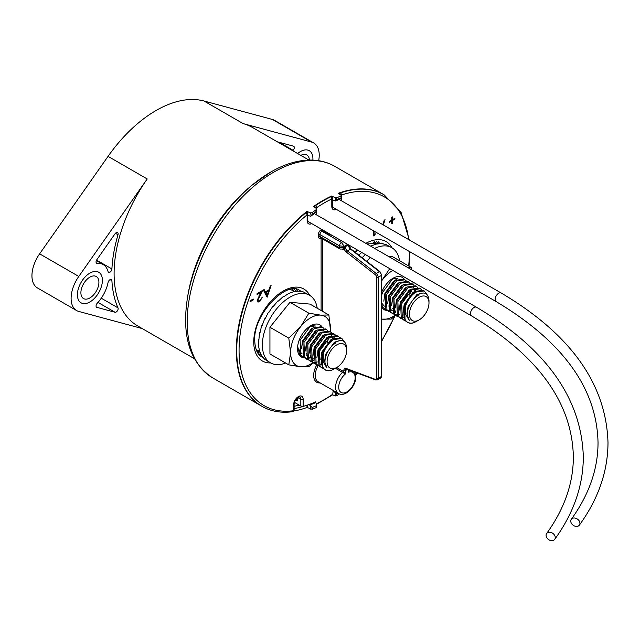<?xml version="1.0" encoding="UTF-8"?>
<svg xmlns="http://www.w3.org/2000/svg" width="640" height="640" viewBox="0 0 640 640"><rect width="100%" height="100%" fill="white"/><g stroke="black" fill="none" stroke-linecap="round" stroke-linejoin="round"><path stroke-width="0.96" d="M428.984 302.928A13.824 7.984 120 0 0 419.208 297.288A13.824 7.984 120 0 0 409.432 314.216A13.824 7.984 120 0 0 419.208 319.864A13.824 7.984 120 0 0 428.984 302.928L428.984 300.568C428.32 293.12 424.584 291.2 417.776 294.8L418.136 295.432A15.344 8.856 120 0 0 407.288 314.216A15.344 8.856 120 0 0 409.28 320.304L405.52 314.216L405.632 306.224L405.024 307.728C407.136 300.816 410.728 295.608 415.8 292.096L424.2 290.928L426.856 294.344M405.632 306.224A17.648 10.192 120 0 0 404.024 314.216A17.648 10.192 120 0 0 414.864 322.24L419.208 319.864M409.28 320.304L406.912 314L408.048 306.712L416.8 294.656L422.008 293.024M403.096 312.32L404.192 304.488L412.944 292.432L414.584 291.536M403.672 317.32L402.856 316.848M399.24 310.088L400.336 302.264L409.088 290.208L410.728 289.312M395.384 307.864L396.48 300.04L405.232 287.984L406.872 287.088M392.936 310.216L395.92 312.84L394.04 311.152L392.656 308.168M391.528 305.64L392.624 297.816L401.376 285.752L403.024 284.864M395.624 311.456L394.208 311.368M392.104 310.64L390.184 308.928L388.8 305.944M395.544 310.96L393.912 310.984M391.296 310.176L389.08 307.992M387.68 303.416L388.776 295.584L397.528 283.528L399.168 282.632M407.424 293.832L406.4 296.6L401.728 303.712M405.68 296.04L402.808 301.024M383.824 301.192L384.92 293.36L393.672 281.304L395.312 280.408M384.352 306.168L381.664 303.096M417.776 294.8L418.136 295.432M413.12 289.192L417.04 289.608L414.48 288.592M413.184 287.384L413.8 287.808M414.824 289.008L415.616 290.928M414.312 289.016L415.008 291.272M411.272 290.312L411.264 291.464M393.848 278.064L397.768 278.48M407.44 322.304L405.104 320.256L404.464 305.376L414.704 291.456L423.104 290.296L424.2 290.928M405.976 321.24L402.344 318.664L401.704 303.784L411.944 289.864L420.352 288.704L421.608 289.72M404.496 320.608L401.248 318.032L400.608 303.144L410.848 289.232L419.256 288.072L420.352 288.704M402.12 319.016L398.488 316.44L397.848 301.552L408.096 287.64L416.496 286.48L417.752 287.496M400.64 318.384L397.392 315.808L396.752 300.92L407 287.008L415.4 285.848L416.496 286.48M398.264 316.792L394.64 314.216L393.992 299.328L404.24 285.416L412.64 284.256L413.896 285.264M396.792 316.16L393.544 313.584L392.896 298.696L403.144 284.784L411.544 283.624L412.64 284.256M394.408 314.568L390.784 311.992L390.136 297.104L400.384 283.192L408.784 282.032L410.04 283.04M392.936 313.936L389.688 311.36L389.04 296.472L399.288 282.56L407.688 281.4L408.784 282.032M410.768 290.68L409.72 295.152M390.552 312.344L386.928 309.768L386.288 294.88L396.528 280.968L404.928 279.8L406.184 280.816M389.08 311.712L385.832 309.136L385.192 294.248L395.432 280.336L403.832 279.168L404.928 279.8M405.024 307.728A17.776 10.264 120 0 0 407.616 322.408A17.776 10.264 120 0 0 413.76 322.76L414.864 322.24M405.52 320.768L403.968 320.264M399.64 314.44L399.064 314.592M398.984 314.608L397.56 314.848M396.808 314.888L395.048 314.728M386.704 310.12L383.072 307.544L381.664 304.672M381.664 295.304L382.432 292.656L392.672 278.744M385.224 309.48L381.664 306.448M346.648 350.464A13.824 7.984 120 0 0 336.872 344.816A13.824 7.984 120 0 0 327.096 361.752A13.824 7.984 120 0 0 336.872 367.392A13.824 7.984 120 0 0 346.648 350.464L346.648 348.104C345.984 340.656 342.248 338.736 335.44 342.336L335.808 342.96A15.344 8.856 120 0 0 324.96 361.752A15.344 8.856 120 0 0 326.952 367.84L323.184 361.752L323.296 353.752L322.696 355.256C324.8 348.352 328.392 343.136 333.472 339.624L341.872 338.464L344.52 341.88M323.296 353.752A17.648 10.192 120 0 0 321.696 361.752A17.648 10.192 120 0 0 332.536 369.776L336.872 367.392M326.952 367.84L324.584 361.536L325.712 354.248L334.464 342.192L339.68 340.56M320.768 359.848L321.864 352.024L330.616 339.96L332.256 339.072M321.336 364.848L320.528 364.384M316.912 357.624L318.008 349.792L326.76 337.736L328.4 336.848M313.056 355.4L314.152 347.568L322.904 335.512L324.544 334.616M310.6 357.744L313.584 360.376L311.712 358.688L310.328 355.704M309.2 353.176L310.296 345.344L319.048 333.288L320.688 332.392M313.288 358.984L311.872 358.896M309.776 358.176L307.856 356.464L306.472 353.48M313.208 358.488L311.584 358.52M308.96 357.704L306.752 355.52M305.344 350.952L306.44 343.12L315.192 331.064L316.84 330.168M325.088 341.368L324.072 344.128L319.4 351.24M323.352 343.576L320.48 348.56M301.496 348.72L302.592 340.896L311.344 328.84L312.984 327.944M302.024 353.696L300.144 352.008L298.76 349.024M335.44 342.336L335.808 342.96M330.792 336.728L334.712 337.144L332.144 336.12M330.856 334.912L331.464 335.344M332.496 336.536L333.288 338.456M331.984 336.544L332.68 338.808M328.944 337.848L328.936 338.992M311.52 325.6L315.44 326.016M325.112 369.84L322.776 367.792L322.128 352.904L332.376 338.992L340.776 337.832L341.872 338.464M323.64 368.776L320.016 366.2L319.376 351.312L329.616 337.4L338.016 336.24L339.272 337.248M322.168 368.144L318.92 365.568L318.28 350.68L328.52 336.768L336.92 335.608L338.016 336.24M319.792 366.552L316.16 363.976L315.52 349.088L325.76 335.176L334.168 334.016L335.424 335.024M318.312 365.92L315.064 363.344L314.424 348.456L324.664 334.544L333.064 333.376L334.168 334.016M315.936 364.328L312.304 361.752L311.664 346.864L321.912 332.952L330.312 331.784L331.568 332.8M314.456 363.688L311.208 361.12L310.568 346.232L320.816 332.32L329.216 331.152L330.312 331.784M312.08 362.104L308.456 359.52L307.808 344.64L318.056 330.72L326.456 329.56L327.712 330.576M310.608 361.464L307.36 358.888L306.712 344.008L316.96 330.088L325.36 328.928L326.456 329.56M328.44 338.216L327.384 342.688M308.224 359.872L304.6 357.296L303.952 342.416L314.2 328.496L322.6 327.336L323.856 328.352M306.752 359.24L303.504 356.664L302.856 341.776L313.104 327.864L321.504 326.704L322.6 327.336M322.696 355.256A17.776 10.264 120 0 0 325.288 369.944A17.776 10.264 120 0 0 331.432 370.296L332.536 369.776M323.184 368.304L321.632 367.8M317.304 361.968L316.736 362.12M316.648 362.144L315.232 362.376M314.472 362.424L312.72 362.264M304.368 357.648L300.744 355.072L300.104 340.184L310.344 326.272M302.896 357.016L299.648 354.44L297.648 346.352M570.752 521.088A4.984 3.752 -144 0 0 574.208 525.864A4.984 3.752 -144 0 0 579.384 525.128A4.984 3.752 -144 0 0 579.944 523.312A4.984 3.752 -144 0 0 576.48 518.536A4.984 3.752 -144 0 0 571.312 519.272A4.984 3.752 -144 0 0 570.752 521.088M546.08 535.328A4.984 3.752 -144 0 0 549.536 540.112A4.984 3.752 -144 0 0 554.712 539.368A4.984 3.752 -144 0 0 555.272 537.552A4.984 3.752 -144 0 0 551.816 532.776A4.984 3.752 -144 0 0 546.64 533.52A4.984 3.752 -144 0 0 546.08 535.328M116.184 312.024A2.768 1.6 -60 0 1 115.024 312.256L96.856 307.352A2.768 1.6 -60 0 1 96.624 307.256A2.768 1.6 -60 0 1 97.248 303.224A26.528 15.312 120 0 0 108.064 282.488A2.768 1.6 -60 0 1 109.44 280.08A2.768 1.6 -60 0 1 111.336 279.56A2.768 1.6 -60 0 1 111.912 280.696A117.96 68.104 120 0 0 117.992 307.856A2.768 1.6 -60 0 1 116.184 312.024M109.952 272.208A2.768 1.6 -60 0 1 108.568 272.344A2.768 1.6 -60 0 1 108.064 271.608A26.528 15.312 120 0 0 103.168 264.56A26.528 15.312 120 0 0 97.248 263.36A2.768 1.6 -60 0 1 96.624 263.232A2.768 1.6 -60 0 1 96.856 259.68L115.024 233.8A2.768 1.6 -60 0 1 117.568 232.56A2.768 1.6 -60 0 1 117.992 234.768A117.96 68.104 120 0 0 111.912 268.96A2.768 1.6 -60 0 1 109.952 272.208M89.904 273.104A17.664 10.2 -60 0 1 98.736 272.232A17.664 10.2 -60 0 1 101.448 286.392A17.664 10.2 -60 0 1 89.904 301.96A17.664 10.2 -60 0 1 81.072 302.832A17.664 10.2 -60 0 1 78.36 288.672A17.664 10.2 -60 0 1 89.904 273.104M300.432 151.56A17.664 10.2 -60 0 1 309.264 150.688A17.664 10.2 -60 0 1 312.872 160.104A17.664 10.2 -60 0 0 312.92 158.776A17.664 10.2 -60 0 0 309.264 150.688A17.664 10.2 -60 0 0 297.632 153.544A17.664 10.2 -60 0 1 300.432 151.56M332.464 200.096L332.464 196.464L335.384 197.696L335.384 200.992L336.808 199.552A119.904 69.224 -60 0 1 341.048 197.824L341.216 198.64L335.384 200.992L332.288 200M333.384 391.504L334.304 391.864A117.688 67.944 120 0 0 334.912 391.432M307.616 215.392L310.72 216.232L312.136 214.512A119.904 69.224 -60 0 1 316.376 211.344L316.496 208.608L313.664 206.408A122.12 70.504 -60 0 1 322.672 200.664A122.12 70.504 -60 0 1 331.68 196.008L331.68 196.992M312.136 407.448L312.136 409.28A122.12 70.504 120 0 0 316.376 407.544L316.376 405.72A119.904 69.224 -60 0 1 312.136 407.448L309.632 405.048A117.688 67.944 120 0 0 315.744 402.584L315.096 402.064M312.136 409.28L307.008 407.472A122.12 70.504 -60 0 1 293.8 411.016M261.816 406.24A122.12 70.504 -60 0 1 261.616 406.128A122.12 70.504 -60 0 1 240.216 318.368A122.12 70.504 -60 0 1 307.008 211.36L307.008 212.856M307.792 215.496L307.792 211.816L307.008 211.36M307.792 211.816L310.72 212.904L312.136 212.68L312.136 214.512M316.496 208.608L316.376 209.528A122.12 70.504 120 0 0 312.136 212.68M341.168 198.648L341.168 195.328L338.336 193.28A122.12 70.504 -60 0 1 383.728 194.616L334.6 166.248C328.12 162.536 320.952 160.496 313.088 160.112C299.544 159.592 285.44 163.56 270.768 172.024L252.256 185.032A120.136 69.36 -60 0 0 187.576 297.064L188.112 293.952A114.64 66.184 -60 0 1 249.832 187.048L252.256 185.032A120.136 69.36 -60 0 1 270.536 172.184M142.224 328.568L78.784 311.448A26.584 15.344 -60 0 1 76.608 310.552L37.448 287.944A26.584 15.344 -60 0 1 39.624 253.84L108.056 156.36A114.64 66.184 -60 0 1 156.008 110.544A114.64 66.184 -60 0 1 203.96 100.992L272.392 119.456A26.584 15.344 -60 0 1 274.56 120.352L313.72 142.96A26.584 15.344 -60 0 1 318.672 160.68M76.608 310.552A26.584 15.344 -60 0 1 78.784 276.448L147.216 178.968A114.64 66.184 120 0 0 137.848 326.04L194.296 358.632M307.008 405.232L307.008 407.472M308.936 160.064L252.488 127.48A114.64 66.184 120 0 0 243.12 123.6L311.552 142.064A26.584 15.344 -60 0 1 313.72 142.96M332.464 196.464L331.68 196.008M335.384 197.696L336.808 197.728L336.808 199.552M341.168 195.328L341.048 195.992A122.12 70.504 120 0 0 336.808 197.728M337.872 393.144A119.904 69.224 -60 0 1 336.808 393.92L336.808 395.744A122.12 70.504 120 0 0 339.328 393.896M336.808 395.744L335.384 395.92L332.464 394.792M308.712 404.648L309.632 405.048M277.28 141.792L293.48 146.16A2.768 1.6 -60 0 1 293.704 146.256A2.768 1.6 -60 0 1 293.088 150.296A26.528 15.312 120 0 0 292.712 150.704M307.792 407.92L307.792 404.968M315.744 402.584L316.696 404.392L316.376 405.72M336.808 393.92L334.304 391.864M310.72 212.904L311.088 216.024M316.376 211.344L316.496 211.896M300.808 155.376A12.736 7.352 -60 0 1 306.8 154.952A12.736 7.352 -60 0 1 309.416 160.056M98.912 282.328A12.736 7.352 -60 0 1 93.352 295.152A12.736 7.352 -60 0 1 83.536 298.56A12.736 7.352 -60 0 1 80.896 292.728A12.736 7.352 -60 0 1 86.456 279.912A12.736 7.352 -60 0 1 96.272 276.504A12.736 7.352 -60 0 1 98.912 282.328M77.408 294.744A17.664 10.2 -60 0 1 85.12 276.968A17.664 10.2 -60 0 1 98.736 272.232A17.664 10.2 -60 0 1 102.392 280.32A17.664 10.2 -60 0 1 94.68 298.096A17.664 10.2 -60 0 1 81.072 302.832A17.664 10.2 -60 0 1 77.408 294.744M311.696 223.592A6.76 3.904 -60 0 1 307.128 220.72L307.128 214.816A1.664 0.744 -129.2 0 0 305.72 212.944L305.328 212.712A1.664 0.96 -60 0 1 306.392 212.472A1.664 0.96 -60 0 1 306.56 212.624M336.664 367.512L343.04 371.192L345.384 373.984L335.368 368.264M338.968 193.64A1.664 0.96 -60 0 1 340.024 192.68A122.12 70.504 -60 0 1 383.728 194.616A122.12 70.504 -60 0 1 383.928 194.728M315.472 402.36L315.472 401.896A117.688 67.944 -60 0 1 303.168 406.4L300.824 406.032L294.4 402.328M334.128 390.984A117.688 67.944 -60 0 1 333.016 391.768L332.704 394.784L316.688 404.2M257.904 299.936L258.384 300.968L259.68 300.824L262.304 297.136L259.64 301.816L257.912 302.04L257.176 300.432L260.864 292.408L257.072 294.6L257.072 293.632L262.616 290.432L257.904 299.936L257.272 299.568M374.072 231.12L374.072 234.536L375.328 233.808L374.848 235.056L373.344 235.928L373.344 230.704M394.888 218.288L394.888 219.136L392.488 220.528L392.488 223.304L391.752 223.728L391.752 220.952L389.344 222.336L389.344 221.496L391.752 220.104L391.752 217.328L392.488 216.904L392.488 219.68L394.888 218.288M382.296 224.36L383.016 223.936L384.256 220.2L385.056 219.744L383.328 224.952M271.088 285.544L267.112 297.256L263.344 290.008L264.144 289.552L265.352 291.872L269.048 289.736L270.288 286L271.088 285.544M250.064 300.816L253.2 299.008L253.2 299.976L250.064 301.784L250.064 300.816M340.024 192.68L340.416 192.912A1.664 1.136 71.2 0 1 341.352 195.056L341.352 195.56M295.632 399.752L297.688 400.936L296.88 399.992L296.88 398.256M314.104 206.664A1.664 0.96 -60 0 1 315.008 205.48A122.12 70.504 -60 0 1 330.336 196.632A1.664 0.96 -60 0 1 331.064 196.608A1.664 0.96 -60 0 1 331.232 196.76M336.368 209.352A6.76 3.904 -60 0 1 331.8 206.48L331.8 198.952A1.664 1.04 -115.4 0 0 330.728 196.864L330.336 196.632M315.008 205.48L315.4 205.712A1.664 0.872 55.8 0 1 316.68 207.68L316.68 208.88M348.824 369.432L348.52 372.176L348.848 369.888M262.008 406.352C270.896 411.424 281.112 413.208 292.664 411.704L292.664 411.704A1.664 1.24 -97.5 0 0 293.616 410.736A120.456 69.544 120 0 1 239.064 350.456A120.456 69.544 120 0 1 307.128 214.816A1.664 0.96 0 0 0 307.616 214.136A1.664 1.664 0 0 0 306.784 212.696A1.664 0.96 -60 0 0 305.952 212.776A1.664 0.96 -60 0 0 305.72 212.944A122.12 70.504 -60 0 0 236.72 350.456A122.12 70.504 -60 0 0 262.008 406.352L261.616 406.128A122.12 70.504 -60 0 1 239.968 319.464A122.12 70.504 -60 0 1 305.328 212.712M332.368 235.424L329.496 234.672L327.776 232.88M321.08 238.08A3.88 2.24 -60 0 1 318.368 236.48L318.368 234.576A3.88 2.24 -60 0 1 321.104 229.832L329.496 234.672M343.064 249.104L345.384 246.656L344.432 249.592A1.104 0.904 60.1 0 0 343.216 249.032L344.216 247.328L348.52 244.856L351.008 249.016A1.104 0.52 -52 0 0 350.464 249.072L347.328 250.88L376.264 273.48L379.392 271.672L350.464 249.072A3.32 1.92 60 0 1 348.52 245.28A1.104 0.64 0 0 0 348.64 245.2A1.104 0.952 -40.6 0 1 348.768 245.008M318.368 236.48A1.104 0.64 180 0 1 319.936 236.48A2.768 1.6 120 0 0 320.504 237.744L340.088 249.048A2.768 1.6 -60 0 1 339.512 247.784L344.216 247.328L344.216 246.336L339.512 245.888L319.936 234.576L319.936 236.48L339.512 247.784L339.512 245.888A2.768 1.6 -60 0 1 341.472 242.496L344.216 246.336L347.648 244.352M394.16 218.712L394.888 219.136M391.752 220.104L392.488 220.528M391.752 222.88L392.488 223.304M391.024 220.528L391.752 220.952M391.752 219.256L392.488 219.68M373.696 234.32L374.848 235.056M373.344 234.112L374.072 234.536M263.512 289.92L265.352 291.872M266.536 295.024L266.312 295.712M265.008 291.68L264.56 291.936L266 294.704L267.176 295.384L268.648 290.936L265.736 292.616L267.176 295.384M264.56 291.936L265.736 292.616M267.816 290.448L268.648 290.936M258.6 301.056L259.64 301.816M258.464 301.136L257.4 301.504M260.032 291.928L260.864 292.408M258.952 295.872L259.448 296.16M257.184 300.272L258.384 300.968M252.368 299.488L253.2 299.976M343 372.792L343.824 371.808L343.824 370.616A4.432 2.56 60 0 1 346.408 368.544L375.344 379.36A2.216 1.28 -120 0 0 376.64 378.32L376.64 277.272A2.216 1.28 -120 0 0 375.344 274.744L346.408 252.144A1.104 0.52 -52 0 1 347.328 250.88A3.32 1.92 -120 0 1 345.384 247.088A1.104 0.64 0 0 1 345.24 247.16L345.104 247.128M344.704 249.176A1.104 0.512 46.3 0 0 343.656 248.672M349.424 245.376A1.104 1.072 6.1 0 0 349.12 246.008L349.12 246.008A1.104 1.072 6.1 0 0 349.136 246.336M404.504 279.56A18.552 10.712 120 0 0 392.968 278.28A18.552 10.712 120 0 0 381.664 292.264M396.632 279.488A13.904 8.024 120 0 0 392.088 279.128M362.16 257.72A39.032 22.536 -60 0 1 365.416 254.616M374.608 248.408A39.032 22.536 -60 0 1 391.816 247.696A39.032 22.536 -60 0 1 399.552 260.72M370.632 246.112L376.304 244.064L381.304 243.568L385.808 244.44L391.816 247.696M358.72 255.032L361.72 252.48M395.552 315.44L391.176 319.112L381.664 319.12M381.664 280.704L389.72 268.64M370.208 257.376L366.936 261.448M408.112 267.752L411.216 267.456L411.704 269.824M388.072 256.176L392.344 256.56L411.216 267.456M392.76 270.4A28.344 16.368 120 0 0 382.944 279.168A28.344 16.368 120 0 0 381.664 280.84M412.888 284.408A28.344 16.368 120 0 0 413.008 282.088M381.664 319.064A28.344 16.368 120 0 0 382.944 319.248A28.344 16.368 120 0 0 395.144 315.168M381.664 307.632A18.552 10.712 120 0 0 386.968 310.36M322.176 327.088A18.552 10.712 120 0 0 310.632 325.808A18.552 10.712 120 0 0 297.52 348.528A18.552 10.712 120 0 0 304.64 357.888M314.296 327.016A13.904 8.024 120 0 0 309.76 326.664M285.608 363.016A39.032 22.536 -60 0 1 270.464 362.824A39.032 22.536 -60 0 1 262.376 344.96A39.032 22.536 -60 0 1 279.416 305.688A39.032 22.536 -60 0 1 309.488 295.224A39.032 22.536 -60 0 1 317.224 308.256M270.464 362.824L264.632 359.248L261.624 355.784L259.56 351.208L258.504 345.696L258.504 339.448L258.904 339.68L259.56 332.712L259.96 332.944L261.624 325.744L262.032 325.976L264.632 318.816L265.032 319.048L268.456 312.192L268.856 312.416L272.96 306.12L273.36 306.352L277.952 300.84L278.36 301.072L283.264 296.56L283.664 296.792L288.672 293.44L293.976 291.592L298.976 291.096L303.472 291.976L309.488 295.224M313.224 362.976L308.848 366.648L300.616 366.784L288.8 364.856L290.592 352.528L288.8 338.128L300.616 326.696L308.848 313.2L320.656 315.128L328.888 314.992L330.6 331.968M328.888 314.992L310.016 304.096L289.976 302.304L269.936 327.24L269.936 353.96L288.8 364.856M269.936 327.24L288.8 338.128M289.976 302.304L308.848 313.2M330.56 331.944A28.344 16.368 120 0 0 330.68 329.384A28.344 16.368 120 0 0 320.656 315.128A28.344 16.368 120 0 0 300.616 326.696A28.344 16.368 120 0 0 290.592 352.528A28.344 16.368 120 0 0 300.616 366.784A28.344 16.368 120 0 0 312.816 362.704M264.632 318.816L265.064 318.976M261.624 325.744L262.096 325.76M259.56 332.712L260.016 332.608M258.504 339.448L258.912 339.256M579.384 525.128C598.32 498.928 607.864 471.456 608 442.728C606.248 383.992 570.64 334.08 501.176 292.992A4.984 2.88 120 0 0 498.688 293.24A4.984 2.88 120 0 0 495.16 299.344A4.984 2.88 120 0 0 496.192 301.624L332.584 207.168M554.712 539.368C573.648 513.168 583.192 485.704 583.328 456.976C581.576 398.24 545.968 348.328 476.504 307.24A4.984 2.88 120 0 0 474.016 307.488A4.984 2.88 120 0 0 470.488 313.592A4.984 2.88 120 0 0 471.52 315.872L307.912 221.408M115.024 312.256L97.984 302.416M334.6 166.248A122.12 70.504 120 0 0 273.536 172.296A122.12 70.504 120 0 0 193.76 279.912A122.12 70.504 120 0 0 212.48 377.76C189.752 362.576 181.448 335.68 187.576 297.064M147.216 178.968L108.056 156.36M304.648 405.976A119.344 68.904 -60 0 1 294.104 408.56M243.12 123.6L203.96 100.992M294.104 406.248A117.688 67.944 120 0 0 299.256 405.128M311.552 142.064L272.392 119.456M78.784 276.448L39.624 253.84M117.992 234.768L115.44 233.296M111.912 268.96L96.584 260.112M97.248 263.36L96.208 262.76M111.912 280.696L110.072 279.632M117.992 307.856L101.264 298.2M96.856 307.352L96.432 307.112M293.088 150.296L279.32 142.344M310.72 409.2L310.72 405.872M335.384 395.92L335.384 392.624M320.144 382.912A14.952 8.632 -60 0 1 313.664 375.392A14.952 8.632 -60 0 1 316.752 364.992M318.08 365.784A13.848 7.992 120 0 0 315.232 375.392A13.848 7.992 120 0 0 318.104 381.728L338.464 393.488A13.848 7.992 -60 0 1 335.6 387.152A13.848 7.992 -60 0 1 342.488 372.376A1.104 0.64 -60 0 0 343.04 371.192M378.392 241.768A38.216 22.064 -60 0 1 379.8 243.656M378.248 243.904A37.104 21.424 120 0 0 376.4 241.592M257.512 352.552A37.104 21.424 120 0 0 260.296 352.984M256.672 350.952A36 20.784 120 0 0 259.672 351.512M296.16 289.248A38.216 22.064 -60 0 1 297.584 291.176M296.024 291.416A37.104 21.424 120 0 0 294.16 289.072M270.632 362.92A41.536 23.984 -60 0 1 253.752 341.976A41.536 23.984 -60 0 1 276.816 295.536A41.536 23.984 -60 0 1 309.784 295.408M301.192 291.44A38.216 22.064 120 0 0 299.88 290.568C287.432 279.8 252.992 314.056 254.728 340.616C255.312 353.288 260.136 355.92 261.664 356.752A38.216 22.064 120 0 0 262.84 357.352M383.32 243.88A38.216 22.064 120 0 0 382.112 243.088L366.904 243.96M347.504 369.392L345.384 370.616L345.384 373.984A11.632 6.712 120 0 0 338.728 387.152A11.632 6.712 120 0 0 346.952 391.896A11.632 6.712 120 0 0 355.176 377.656A11.632 6.712 120 0 0 348.52 372.176L348.52 369.768M339.344 193.904A1.664 0.96 120 0 1 340.176 193.016A1.664 0.96 120 0 1 340.416 192.912A122.12 70.504 -60 0 1 384.12 194.84L383.728 194.616M294.464 291.648A36 20.784 120 0 0 292.36 289.144M376.584 244A36 20.784 120 0 0 374.6 241.664M316.56 403.664A120.456 69.544 120 0 0 333.016 394.04M355.632 374.584A120.456 69.544 120 0 0 357.144 372.992M381.664 340.768A120.456 69.544 120 0 0 394.456 316.408M408.624 265.96A120.456 69.544 120 0 0 409.416 251.528M408.672 239.592A120.456 69.544 120 0 0 341.352 195.056A1.664 0.96 180 0 1 341.016 195.2M341.352 198.528L341.352 200.72M331.8 206.48A1.664 0.96 0 0 0 332.288 205.8L332.288 198.272A1.664 0.96 0 0 1 331.8 198.952A120.456 69.544 120 0 0 316.68 207.68A1.664 0.96 180 0 1 315.728 207.952M316.68 211.816L316.68 214.968M292.664 411.704A1.664 1.664 0 0 0 294.104 410.056A1.664 0.96 0 0 1 293.616 410.736L293.616 404.872A6.76 3.904 -60 0 1 298.392 396.6A6.76 3.904 -60 0 1 303.168 399.36L303.168 406.4M354.808 251.984A41.536 23.984 -60 0 1 357.064 249.792M365.848 243.352A41.536 23.984 -60 0 1 391.936 247.768M321.104 310.496L321.104 238.096M322.672 229.936L322.672 230.736L321.888 231.192A1.104 0.64 -120 0 1 321.104 229.832L321.104 229.032M314.496 206.896A1.664 0.96 120 0 1 315.4 205.712A122.12 70.504 -60 0 1 330.728 196.864A1.664 0.96 -60 0 1 331.456 196.832L331.064 196.608M346.408 252.144A4.432 2.56 60 0 1 344.432 249.592L342.256 249.368M322.672 239L322.672 311.4M318.368 234.576A1.104 0.64 180 0 1 319.936 234.576A2.768 1.6 120 0 1 321.888 231.192L341.472 242.496L342.952 241.64M381.664 376.064L380.648 378.04A3.32 1.92 -120 0 0 381.336 376.512A1.104 0.64 0 0 0 381.664 376.064L381.664 275.008A1.104 0.64 0 0 1 381.336 275.464L378.2 277.272L378.2 378.32L381.336 376.512L381.336 275.464A3.32 1.92 -120 0 0 379.392 271.672A1.104 0.52 -52 0 1 379.944 271.608L351.008 249.016M375.344 274.744A1.104 0.52 -52 0 1 376.264 273.48A3.32 1.92 60 0 1 378.2 277.272A1.104 0.64 0 0 1 376.64 277.272M376.64 378.32A1.104 0.64 0 0 0 378.2 378.32A3.32 1.92 60 0 1 377.512 379.848L380.648 378.04M346.408 368.544A1.104 0.744 110.5 0 0 346.808 369.128L346.072 369.088A3.32 1.92 -120 0 0 345.384 370.616A1.104 0.64 0 0 1 343.824 370.616M307.128 220.72A1.664 0.96 0 0 0 307.616 220.04L308.184 221.696A5.096 2.944 120 0 0 308.768 221.904M332.288 205.8L332.856 207.456A5.096 2.944 120 0 0 333.44 207.664M297.72 397.568L300.824 399.36A5.096 2.944 120 0 0 299.768 397.024C300.632 395.448 294.2 398.944 294.104 404.2A1.664 0.96 0 0 1 293.616 404.872M300.824 406.032L300.824 399.36A1.664 0.96 180 0 0 303.168 399.36M297.688 397.592L297.688 400.936M261.056 354.464A38.216 22.064 -60 0 1 258.664 354.192M375.344 379.36A1.104 0.744 110.5 0 0 375.736 379.944L377.512 379.848M405.472 282.936L404.704 282.488M323.144 330.464L322.376 330.024M256.056 349.416L259.664 351.496M290.576 289.408L294.64 291.752M372.952 241.904L376.968 244.216M571.312 519.272C589.072 494.608 597.984 469.096 598.032 442.728C596.92 388.6 562.976 341.568 496.192 301.624M501.176 292.992L339.12 199.432M546.64 533.52C564.408 508.848 573.312 483.336 573.36 456.976C572.248 402.84 538.304 355.808 471.52 315.872M476.504 307.24L314.272 213.576M261.616 406.128L212.48 377.76M103.168 264.56L96.344 260.616M316.696 407.16L316.696 404.392M316.696 211.768L316.696 209M341.368 198.424L341.368 195.648M316.656 211.848L311.088 216.016M338.464 393.488C345.12 397.808 356.128 386.192 355.824 376.752L354.784 372.112M355.704 375.008L357.496 373.128M381.664 341.352L395.008 315.928M409.016 266.184L409.904 251.808M409.296 239.944L401.12 212.568L384.12 194.84M340.088 249.048L343.248 249.016M349.168 246.432L349.472 245.408M294.104 410.056L294.104 404.2M332.288 198.272A1.664 1.664 0 0 0 331.456 196.832M307.616 220.04L307.616 214.136M355.36 252.416L357.744 250.184M346.808 369.128L375.736 379.944M381.664 275.008L379.944 271.608"/></g></svg>
